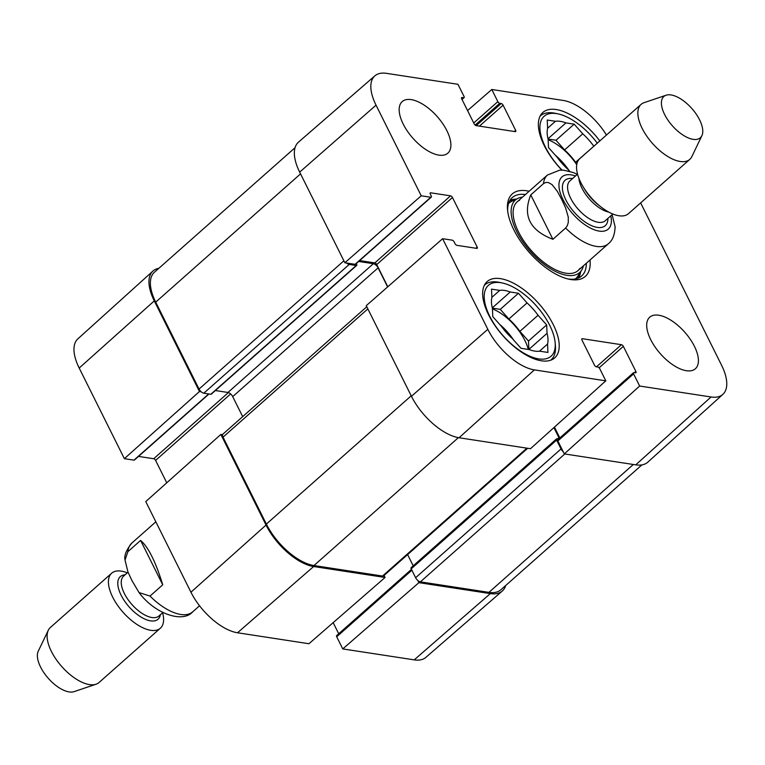 <?xml version="1.0" encoding="UTF-8"?>
<svg xmlns="http://www.w3.org/2000/svg" width="765" height="765" viewBox="0 0 765 765"><rect width="100%" height="100%" fill="white"/><g stroke="black" fill="none" stroke-linecap="round" stroke-linejoin="round"><path stroke-width="1.15" d="M411.627 567.534A1.836 0.87 48.5 0 0 411.149 567.64A1.836 0.87 48.5 0 0 411.207 568.835L415.625 577.718A4.59 2.171 48.5 0 0 420.387 581.859L488.911 592.368A45.91 21.697 48.5 0 0 500.903 589.748L641.892 464.9M407.602 554.606L413.205 565.823M366.789 306.736L222.892 434.157A4.59 2.171 48.5 0 0 223.026 437.15L266.363 524.082A45.91 21.697 48.5 0 0 313.966 565.545L382.481 576.045A4.59 2.171 48.5 0 0 383.686 575.787L527.668 448.28M215.386 390.542L227.941 392.464A4.59 2.171 -131.5 0 1 232.703 396.614L242.687 416.638M295.051 147.702L154.425 272.235A45.91 21.697 48.5 0 0 155.706 302.137L199.043 389.06A4.59 2.171 48.5 0 0 203.806 393.21L210.805 394.281A1.836 0.87 48.5 0 0 211.283 394.176L356.691 265.417A1.836 0.87 -131.5 0 1 356.203 265.522L349.213 264.451A4.59 2.171 -131.5 0 1 346.574 263.017M563.222 451.733A4.59 2.171 -131.5 0 1 561.032 448.95L556.604 440.076A1.836 0.87 -131.5 0 1 556.557 438.88A1.836 0.87 -131.5 0 1 557.035 438.775L558.488 438.995A1.836 0.87 48.5 0 0 558.641 439.014M559.129 438.575A1.836 0.87 48.5 0 0 558.919 437.695L553.898 427.616M387.616 286.932L378.101 267.855A4.59 2.171 48.5 0 0 373.349 263.705L358.67 261.458M356.299 263.552L356.633 264.221A1.836 0.87 -131.5 0 1 356.691 265.417M552.894 239.302C529.81 230.408 522.438 215.615 530.767 194.912L543.485 183.638L545.636 182.481L548.409 182.539L552.091 184.642L557.398 191.441L561.72 199.493L565.612 207.917L568.261 217.069L568.29 222.414L567.257 225.847L565.622 228.027L552.894 239.302L530.767 194.912M565.622 228.027A45.91 21.697 -131.5 0 0 608.318 243.786C612.497 240.564 614.764 234.903 615.117 226.803L612.096 214.678M699.583 119.818A27.55 13.015 -131.5 0 1 701.897 135.673A27.55 13.015 -131.5 0 1 672.339 125.766A27.55 13.015 -131.5 0 1 666.076 95.223A27.55 13.015 -131.5 0 1 699.583 119.818M701.897 135.673L691.856 156.595A36.73 17.356 -131.5 0 1 689.791 159.369A36.73 17.356 -131.5 0 1 652.44 143.38A36.73 17.356 -131.5 0 1 641.089 104.375A36.73 17.356 -131.5 0 1 644.092 102.663L666.076 95.223M689.791 159.369L628.495 213.655A36.73 17.356 -131.5 0 1 601.108 207.038A36.73 17.356 -131.5 0 1 583.045 186.65A36.73 17.356 -131.5 0 1 579.794 158.661L641.089 104.375M140.597 540.415C148.276 546.946 155.658 561.749 162.735 584.814L150.007 596.078L139.029 592.559L131.771 580.233L127.889 571.799L125.039 560.066L127.879 551.689L140.597 540.415L162.735 584.814M127.296 572.851A36.73 17.356 48.5 0 0 111.652 573.215L50.356 627.501A36.73 17.356 48.5 0 0 48.291 630.274L38.25 651.197A27.55 13.015 48.5 0 0 48.319 678.364A27.55 13.015 48.5 0 0 74.071 691.646L96.055 684.216A36.73 17.356 48.5 0 0 99.058 682.495L160.354 628.218A36.73 17.356 48.5 0 0 162.61 612.727M48.291 630.274A36.73 17.356 48.5 0 0 61.716 666.506A36.73 17.356 48.5 0 0 96.055 684.216M111.652 573.215A36.73 17.356 48.5 0 0 123.012 612.22A36.73 17.356 48.5 0 0 160.354 628.218M540.052 116.194A50.041 23.648 -131.5 0 1 540.453 115.831A50.041 23.648 -131.5 0 1 555.113 113.268L557.953 113.861A47.287 22.348 -131.5 0 1 597.293 143.16M555.16 342.73A47.287 22.348 -131.5 0 1 527.554 355.142A47.287 22.348 -131.5 0 1 486.578 308.869A47.287 22.348 -131.5 0 1 502.232 282.964A47.287 22.348 -131.5 0 1 549.758 325.393A47.287 22.348 -131.5 0 1 555.16 342.73L555.409 345.617A50.041 23.648 -131.5 0 1 551.087 359.866A50.041 23.648 -131.5 0 1 550.676 360.21M484.341 285.297A50.041 23.648 -131.5 0 1 484.733 284.934A50.041 23.648 -131.5 0 1 499.402 282.371L502.232 282.964M548.017 138.771L565.937 122.897L574.161 124.16L582.767 133.818L564.589 149.921L555.983 140.253L548.084 139.048M574.161 124.16L555.983 140.253M569.705 171.331L568.118 169.553A37.648 17.786 -131.5 0 1 557.121 157.217L548.505 147.559L548.113 139.154A37.648 17.786 -131.5 0 1 547.616 128.434L547.224 120.029L555.438 121.291L547.606 128.233M576.925 163.748L575.596 162.257L593.831 146.23M562.046 170.088A47.287 22.348 -131.5 0 1 539.985 129.381A47.287 22.348 -131.5 0 1 557.953 113.861M555.438 121.291A37.648 17.786 -131.5 0 1 565.937 122.897M582.767 133.818A37.648 17.786 -131.5 0 1 593.764 146.163M564.589 149.921A37.648 17.786 -131.5 0 1 575.596 162.257M548.142 139.756A36.73 17.356 -131.5 0 1 576.734 164.705M547.052 333.32L528.883 349.414L528.491 341.018L519.875 331.36L538.053 315.257L546.659 324.924L547.052 333.32A37.648 17.786 -131.5 0 1 547.558 344.049L547.95 352.445L539.727 351.192A37.648 17.786 -131.5 0 1 529.237 349.576L521.013 348.314L512.407 338.656A37.648 17.786 -131.5 0 1 501.41 326.32L492.794 316.662L492.402 308.257A37.648 17.786 -131.5 0 1 491.895 297.537L491.503 289.132L499.727 290.394L491.895 297.336M546.659 324.924L528.491 341.018M539.449 351.231L547.558 344.049M492.306 307.874L510.226 292.001L518.441 293.263L527.056 302.921L508.878 319.015L500.262 309.356L492.373 308.152M518.441 293.263L500.262 309.356M499.727 290.394A37.648 17.786 -131.5 0 1 510.226 292.001M527.056 302.921A37.648 17.786 -131.5 0 1 538.053 315.257M508.878 319.015A37.648 17.786 -131.5 0 1 519.875 331.36M492.431 308.859A36.73 17.356 -131.5 0 1 524.876 340.463A36.73 17.356 -131.5 0 1 528.299 349.433M516.356 199.13A52.336 24.729 48.5 0 0 509.93 200.43M578.579 277.944A52.336 24.729 48.5 0 0 580.645 271.728M522.514 197.112A48.434 22.883 48.5 0 0 517.972 198.355A48.434 22.883 48.5 0 0 521.003 239.101A48.434 22.883 48.5 0 0 566.951 275.333A48.434 22.883 48.5 0 0 581.61 270.217A48.434 22.883 48.5 0 0 583.389 265.857M519.588 200.258A45.91 21.697 48.5 0 0 522.466 238.881A45.91 21.697 48.5 0 0 566.033 273.229A45.91 21.697 48.5 0 0 579.927 268.381M640.64 202.897L721.548 365.173A44.915 21.219 -131.5 0 1 722.877 394.358A44.915 21.219 -131.5 0 1 711.068 396.978L639.636 386.029L564.302 453.894L635.744 464.852A45.91 21.697 48.5 0 0 647.812 462.165L722.877 394.358M431.278 197.15L355.553 264.212A1.836 0.87 -131.5 0 1 355.075 264.317L344.862 262.758L421.228 195.792L430.8 197.255A1.836 0.87 48.5 0 0 431.278 197.15A1.836 0.87 48.5 0 0 431.231 195.955L430.303 194.109A1.836 0.87 -131.5 0 1 430.255 192.914A1.836 0.87 -131.5 0 1 430.733 192.809L450.566 195.85A1.836 0.87 -131.5 0 1 452.469 197.504L477.178 247.076A1.836 0.87 -131.5 0 1 477.236 248.271A1.836 0.87 -131.5 0 1 476.748 248.376L456.925 245.336A1.836 0.87 -131.5 0 1 455.022 243.672L454.094 241.826A1.836 0.87 48.5 0 0 452.192 240.162L442.629 238.699L366.263 305.665L411.446 396.289A45.91 21.697 48.5 0 0 459.048 437.752L530.48 448.711L605.813 380.836L534.372 369.887A44.915 21.219 -131.5 0 1 487.812 329.323L442.629 238.699M421.228 195.792L376.045 105.159A44.915 21.219 -131.5 0 1 374.869 75.85L298.474 142.156A45.91 21.697 48.5 0 0 299.679 172.125L344.862 262.758M564.302 453.894L557.848 440.946A1.836 0.87 -131.5 0 1 557.8 439.751L633.525 372.689A1.836 0.87 48.5 0 0 633.583 373.884L639.636 386.029M559.846 437.943L554.453 427.109M387.807 286.77L376.734 264.566A1.836 0.87 48.5 0 0 374.831 262.911L359.655 260.578M561.873 170.088A50.959 24.078 -131.5 0 1 544.288 145.656A50.959 24.078 -131.5 0 1 542.873 112.465A50.959 24.078 -131.5 0 1 599.827 140.913M488.577 314.759A50.959 24.078 -131.5 0 1 487.152 281.568A50.959 24.078 -131.5 0 1 538.971 303.753A50.959 24.078 -131.5 0 1 554.73 357.867A50.959 24.078 -131.5 0 1 488.577 314.759M403.165 124.007A34.435 16.275 -131.5 0 1 402.208 101.582A34.435 16.275 -131.5 0 1 437.217 116.576A34.435 16.275 -131.5 0 1 447.869 153.143A34.435 16.275 -131.5 0 1 403.165 124.007M650.69 339.612A34.435 16.275 -131.5 0 1 649.734 317.188A34.435 16.275 -131.5 0 1 684.742 332.182A34.435 16.275 -131.5 0 1 695.385 368.749A34.435 16.275 -131.5 0 1 650.69 339.612M586.306 263.275A52.336 24.729 -131.5 0 1 581.677 275.964A52.336 24.729 -131.5 0 1 567.726 278.9M507.673 211.092A52.336 24.729 -131.5 0 1 512.282 197.59A52.336 24.729 -131.5 0 1 525.431 194.53M529.131 191.25A55.099 26.039 48.5 0 0 507.52 209.61A55.099 26.039 48.5 0 0 569.179 279.235A55.099 26.039 48.5 0 0 590.006 259.995M605.813 380.836L599.76 368.701A1.836 0.87 48.5 0 0 597.857 367.037L596.394 366.818A1.836 0.87 -131.5 0 1 594.491 365.163L581.945 340.004A1.836 0.87 -131.5 0 1 581.897 338.809A1.836 0.87 -131.5 0 1 582.375 338.704L621.448 344.699A1.836 0.87 -131.5 0 1 623.351 346.354L635.897 371.513A1.836 0.87 -131.5 0 1 635.944 372.708A1.836 0.87 -131.5 0 1 635.466 372.813L634.013 372.584A1.836 0.87 48.5 0 0 633.525 372.689M467.558 110.581L491.79 89.495L563.222 100.445A44.915 21.219 -131.5 0 1 606.463 135.042M491.79 89.495L497.843 101.63A1.836 0.87 48.5 0 0 499.746 103.294L501.199 103.514A1.836 0.87 -131.5 0 1 503.102 105.178L515.648 130.327A1.836 0.87 -131.5 0 1 515.696 131.523A1.836 0.87 -131.5 0 1 515.218 131.628L476.146 125.632A1.836 0.87 -131.5 0 1 474.243 123.978L461.697 98.828A1.836 0.87 -131.5 0 1 461.649 97.624A1.836 0.87 -131.5 0 1 462.127 97.528L463.59 97.748A1.836 0.87 48.5 0 0 464.068 97.643A1.836 0.87 48.5 0 0 464.02 96.447L457.967 84.303L386.526 73.354A44.915 21.219 -131.5 0 0 374.869 75.85M222.567 434.692L220.856 434.424L145.761 501.591L190.944 592.215A44.915 21.219 48.5 0 0 237.513 632.77L308.945 643.728L385.082 577.47L313.64 566.521A45.91 21.697 -131.5 0 1 266.038 525.058L220.856 434.424M385.082 577.47L384.068 575.443M417.824 580.492L418.904 582.662L342.768 648.911L414.209 659.87A44.915 21.219 48.5 0 0 425.866 657.374L502.261 591.058A45.91 21.697 -131.5 0 1 490.336 593.611L418.904 582.662M505.684 585.521A45.91 21.697 -131.5 0 1 502.261 591.058M208.988 394.004L134.42 460.042A1.836 0.87 -131.5 0 1 133.942 460.148L124.37 458.675L199.464 391.517L154.281 300.894A45.91 21.697 -131.5 0 1 152.923 271.059A45.91 21.697 -131.5 0 1 158.843 268.324M199.464 391.517L201.166 391.776M166.77 482.801L155.601 460.396A1.836 0.87 48.5 0 0 153.698 458.732L138.522 456.409M152.923 271.059L77.858 338.866A44.915 21.219 48.5 0 0 79.187 368.051L124.37 458.675M342.768 648.911L336.715 636.776A1.836 0.87 -131.5 0 1 336.667 635.581L411.455 569.351M338.713 633.764L333.167 622.643M633.324 464.479L488.911 592.368M564.809 453.97L420.387 581.859M561.032 448.95L415.625 577.718M556.604 440.076L411.207 568.835M558.919 437.695L557.609 438.861M526.903 448.166L382.481 576.045M458.388 437.647L313.966 565.545M411.207 395.811L266.363 524.082M367.869 308.888L223.026 437.15M378.101 267.855L232.703 396.614M373.349 263.705L227.941 392.464M356.203 265.522L210.805 394.281M349.213 264.451L203.806 393.21M343.887 260.798L199.043 389.06M300.549 173.865L155.706 302.137M543.485 183.638A45.91 21.697 -131.5 0 1 547.444 175.042L517.15 201.864M610.776 215.845A34.894 16.486 -131.5 0 1 592.081 228.869A34.894 16.486 -131.5 0 1 560.286 192.962A34.894 16.486 -131.5 0 1 575.471 175.979M601.108 207.038L598.641 205.125A28.468 13.454 -131.5 0 1 584.642 189.328L583.045 186.65M608.835 212.125A26.632 12.584 -131.5 0 1 578.933 178.36M612.851 214.018L605.23 220.769A26.632 12.584 -131.5 0 1 578.149 209.17A26.632 12.584 -131.5 0 1 569.915 180.894L577.537 174.143M607.917 218.379A30.304 14.315 -131.5 0 1 574.429 212.469A30.304 14.315 -131.5 0 1 572.612 178.513M150.007 596.078A45.91 21.697 48.5 0 0 192.704 611.828L199.541 605.775M125.03 560.066C124.007 555.677 126.273 550.016 131.829 543.083A45.91 21.697 48.5 0 0 127.879 551.689M125.058 574.84A28.468 13.454 48.5 0 0 129.084 606.846A28.468 13.454 48.5 0 0 160.363 614.716M128.051 572.191L123.595 576.131A26.632 12.584 48.5 0 0 131.829 604.417A26.632 12.584 48.5 0 0 158.91 616.007L162.84 612.526M555.294 155.171A36.73 17.356 -131.5 0 1 569.275 170.853M499.574 324.274A36.73 17.356 -131.5 0 1 513.564 339.956M578.015 278.183A51.982 24.566 48.5 0 0 580.243 272.359M515.677 199.455A51.982 24.566 48.5 0 0 509.633 200.966M575.328 278.948A50.375 23.801 48.5 0 0 577.833 276.136L581.61 270.217M517.972 198.355L511.642 201.386A50.375 23.801 48.5 0 0 508.553 203.538M376.734 264.566L452.469 197.504M374.831 262.911L450.566 195.85M475.868 248.243L477.178 247.076M355.075 264.317L430.8 197.255M430.093 193.373L430.733 192.809M581.735 339.278L582.375 338.704M596.461 366.827L621.448 344.699M599.119 367.812L623.351 346.354M634.577 372.67L635.897 371.513M557.848 440.946L633.583 373.884M514.329 131.494L515.648 130.327M461.486 98.092L462.127 97.528M461.907 99.24L463.59 97.748M473.745 122.974L497.843 101.63M475.122 125.097L499.746 103.294M476.213 125.642L501.199 103.514M479.426 126.139L503.102 105.178M411.446 396.289L487.812 329.323M635.744 464.852L711.068 396.978M299.679 172.125L376.045 105.159M459.048 437.752L534.372 369.887M230.638 393.946L155.601 460.396M228.41 392.579L153.698 458.732M208.682 393.956L133.942 460.148M411.886 570.212L336.715 636.776M154.281 300.894L79.187 368.051M313.64 566.521L237.513 632.77M266.038 525.058L190.944 592.215M490.336 593.611L414.209 659.87M411.149 567.64L556.557 438.88M608.318 243.786L578.024 270.609M577.307 174.353L573.501 172.632L563.853 170.203L559.779 170.126L547.444 175.042M131.829 543.083L155.85 521.816M139.029 592.559C155.142 614.266 183.055 623.198 192.704 611.828M462.022 99.46L464.068 97.643"/></g></svg>
